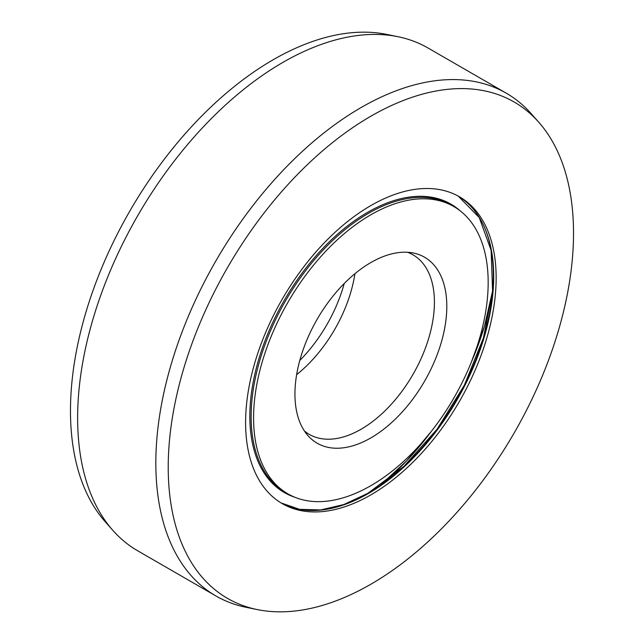 <?xml version="1.0" encoding="UTF-8"?>
<svg xmlns="http://www.w3.org/2000/svg" width="644" height="644" viewBox="0 0 644 644"><rect width="100%" height="100%" fill="white"/><g stroke="black" fill="none" stroke-linecap="round" stroke-linejoin="round"><path stroke-width="0.97" d="M299.774 360.503A107.379 62.001 120 0 0 344.226 283.497M453.819 206.555A165.886 95.771 120 0 1 479.241 339.485A165.886 95.771 120 0 1 370.872 485.665A165.886 95.771 -60 0 1 287.932 493.876A165.886 95.771 -60 0 1 262.502 360.954A165.886 95.771 -60 0 1 370.872 214.774A165.886 95.771 120 0 1 453.819 206.555L451.372 205.146A165.886 95.771 120 0 0 368.432 213.365A165.886 95.771 -60 0 0 260.063 359.537A165.886 95.771 -60 0 0 285.485 492.467L287.932 493.876M370.872 437.896A107.379 62.001 -60 0 1 307.985 435.658A107.379 62.001 -60 0 1 303.807 347.832A107.379 62.001 -60 0 1 370.872 262.543A107.379 62.001 120 0 1 413.416 253.036A107.379 62.001 120 0 1 443.475 333.995A107.379 62.001 120 0 1 370.872 437.896M407.572 252.271A103.676 59.86 120 0 1 412.941 254.783A103.676 59.86 120 0 1 428.832 337.867A103.676 59.86 120 0 1 361.099 429.226A103.676 59.86 -60 0 1 309.257 434.362A103.676 59.86 -60 0 1 304.403 430.973M296.643 374.647A103.676 59.86 120 0 0 354.916 273.716M112.877 530.398L105.278 521.809A286.596 165.468 -60 0 1 94.129 287.409A286.596 165.468 -60 0 1 273.128 59.779A286.596 165.468 120 0 1 386.674 34.406L397.92 36.7A290.299 167.601 120 0 0 282.901 62.396A290.299 167.601 -60 0 0 101.591 292.972A290.299 167.601 -60 0 0 112.877 530.398A290.299 167.601 -60 0 0 137.752 550.829L215.949 595.982A290.299 167.601 -60 0 1 171.457 363.361A290.299 167.601 -60 0 1 361.099 107.548A290.299 167.601 120 0 1 506.248 93.171A290.299 167.601 120 0 1 531.123 113.602L538.722 122.191A286.596 165.468 120 0 0 370.872 116.21A286.596 165.468 -60 0 0 177.116 393.516A286.596 165.468 -60 0 0 257.326 609.594L246.08 607.3A290.299 167.601 -60 0 1 215.949 595.982M506.248 93.171L428.051 48.018A290.299 167.601 120 0 0 397.92 36.7M538.722 122.191A286.596 165.468 120 0 1 549.871 356.591A286.596 165.468 120 0 1 370.872 584.221A286.596 165.468 -60 0 1 257.326 609.594M370.872 494.874A177.164 102.283 -60 0 1 282.289 503.648A177.164 102.283 -60 0 1 255.137 361.678A177.164 102.283 -60 0 1 370.872 205.565A177.164 102.283 120 0 1 459.454 196.79A177.164 102.283 120 0 1 486.614 338.752A177.164 102.283 120 0 1 370.872 494.874M379.831 485.737A203.665 117.586 120 0 0 431.182 431.569M471.48 361.767A203.665 117.586 120 0 0 492.716 290.219M294.936 497.289A166.546 96.157 -60 0 1 256.28 368.215A166.546 96.157 -60 0 1 367.595 212.343A166.546 96.157 120 0 1 460.275 210.918M368.432 493.457A177.164 102.283 -60 0 1 281.082 502.924L299.605 509.356L320.744 509.935L343.743 504.566L367.74 493.393L403.949 466.32L437.123 429.162L464.396 385.096L483.427 337.923L492.588 291.684L491.131 250.387L479.281 217.624L458.222 196.098A177.164 102.283 120 0 1 483.837 338.454A177.164 102.283 120 0 1 368.432 493.457M367.917 493.328A177.825 102.67 120 0 0 484.65 227.71M492.7 290.428L484.554 325.928L471.432 361.904M431.271 431.456L406.678 460.806L380.008 485.616"/></g></svg>
